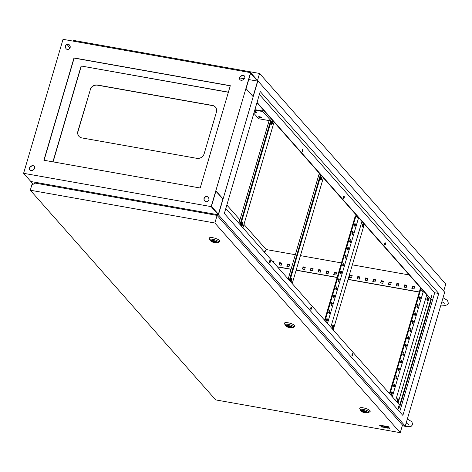 <?xml version="1.0" encoding="UTF-8"?>
<svg xmlns="http://www.w3.org/2000/svg" width="472" height="472" viewBox="0 0 472 472"><rect width="100%" height="100%" fill="white"/><g stroke="black" fill="none" stroke-linecap="round" stroke-linejoin="round"><path stroke-width="0.71" d="M254.231 111.941A1.54 0.407 -163.6 0 0 255.818 112.495A1.54 0.407 -163.6 0 0 256.827 112.401A1.54 0.407 -163.6 0 0 256.756 112.218A1.54 0.407 -163.6 0 0 254.396 111.386M261.423 117.498A1.54 0.407 -163.6 0 0 259.836 116.779A1.54 0.407 -163.6 0 0 258.538 116.814A1.54 0.407 -163.6 0 0 258.609 116.997A1.54 0.407 -163.6 0 0 260.196 117.717A1.54 0.407 -163.6 0 0 261.494 117.681A1.54 0.407 -163.6 0 0 261.423 117.498M271.494 124.236A1.54 0.578 -79.9 0 1 271.388 122.496A1.54 0.578 -79.9 0 1 272.179 121.298A1.54 0.578 -79.9 0 1 272.332 121.387A1.54 0.578 -79.9 0 1 272.433 123.133A1.54 0.578 -79.9 0 1 271.642 124.331A1.54 0.578 -79.9 0 1 271.494 124.236M241.664 225.592A1.54 0.578 -79.9 0 1 241.558 223.852A1.54 0.578 -79.9 0 1 242.348 222.654A1.54 0.578 -79.9 0 1 242.502 222.743A1.54 0.578 -79.9 0 1 242.602 224.483A1.54 0.578 -79.9 0 1 241.811 225.687A1.54 0.578 -79.9 0 1 241.664 225.592M321.609 177.118A1.54 0.578 100.1 0 0 321.456 177.029A1.54 0.578 100.1 0 0 320.665 178.227A1.54 0.578 100.1 0 0 320.771 179.968A1.54 0.578 100.1 0 0 320.919 180.062A1.54 0.578 100.1 0 0 321.709 178.864A1.54 0.578 100.1 0 0 321.609 177.118M291.779 278.474A1.54 0.578 100.1 0 0 291.625 278.386A1.54 0.578 100.1 0 0 290.835 279.583A1.54 0.578 100.1 0 0 290.941 281.324A1.54 0.578 100.1 0 0 291.088 281.418A1.54 0.578 100.1 0 0 291.879 280.22A1.54 0.578 100.1 0 0 291.779 278.474M362.266 226.902A1.54 0.578 -79.9 0 1 362.16 225.162A1.54 0.578 -79.9 0 1 362.956 223.958A1.54 0.578 -79.9 0 1 363.104 224.052A1.54 0.578 -79.9 0 1 363.21 225.793A1.54 0.578 -79.9 0 1 362.413 226.991A1.54 0.578 -79.9 0 1 362.266 226.902M332.435 328.258A1.54 0.578 -79.9 0 1 332.329 326.512A1.54 0.578 -79.9 0 1 333.126 325.314A1.54 0.578 -79.9 0 1 333.273 325.409A1.54 0.578 -79.9 0 1 333.379 327.149A1.54 0.578 -79.9 0 1 332.583 328.347A1.54 0.578 -79.9 0 1 332.435 328.258M427.101 300.233A1.54 0.578 -79.9 0 1 427.001 298.493A1.54 0.578 -79.9 0 1 427.791 297.289A1.54 0.578 -79.9 0 1 427.945 297.384A1.54 0.578 -79.9 0 1 428.045 299.124A1.54 0.578 -79.9 0 1 427.254 300.322A1.54 0.578 -79.9 0 1 427.101 300.233M397.271 401.589A1.54 0.578 -79.9 0 1 397.17 399.843A1.54 0.578 -79.9 0 1 397.961 398.645A1.54 0.578 -79.9 0 1 398.114 398.74A1.54 0.578 -79.9 0 1 398.215 400.48A1.54 0.578 -79.9 0 1 397.424 401.678A1.54 0.578 -79.9 0 1 397.271 401.589M431.137 297.596A1.198 0.448 -79.9 0 1 431.06 296.239A1.198 0.448 -79.9 0 1 431.673 295.307A1.198 0.448 -79.9 0 1 431.791 295.378A1.198 0.448 -79.9 0 1 431.868 296.735A1.198 0.448 -79.9 0 1 431.255 297.667A1.198 0.448 -79.9 0 1 431.137 297.596M384.715 245.092A1.198 0.448 -79.9 0 1 384.633 243.735A1.198 0.448 -79.9 0 1 385.252 242.803A1.198 0.448 -79.9 0 1 385.364 242.873A1.198 0.448 -79.9 0 1 385.447 244.23A1.198 0.448 -79.9 0 1 384.833 245.163A1.198 0.448 -79.9 0 1 384.715 245.092M343.48 198.452A1.198 0.448 -79.9 0 1 343.398 197.095A1.198 0.448 -79.9 0 1 344.011 196.163A1.198 0.448 -79.9 0 1 344.129 196.234A1.198 0.448 -79.9 0 1 344.212 197.591A1.198 0.448 -79.9 0 1 343.592 198.523A1.198 0.448 -79.9 0 1 343.48 198.452M302.239 151.813A1.198 0.448 -79.9 0 1 302.163 150.456A1.198 0.448 -79.9 0 1 302.776 149.524A1.198 0.448 -79.9 0 1 302.894 149.595A1.198 0.448 -79.9 0 1 302.971 150.951A1.198 0.448 -79.9 0 1 302.357 151.884A1.198 0.448 -79.9 0 1 302.239 151.813M269.612 262.668A1.198 0.448 -79.9 0 1 269.536 261.317A1.198 0.448 -79.9 0 1 270.149 260.385A1.198 0.448 -79.9 0 1 270.267 260.455A1.198 0.448 -79.9 0 1 270.344 261.807A1.198 0.448 -79.9 0 1 269.73 262.739A1.198 0.448 -79.9 0 1 269.612 262.668M310.853 309.308A1.198 0.448 -79.9 0 1 310.771 307.951A1.198 0.448 -79.9 0 1 311.384 307.018A1.198 0.448 -79.9 0 1 311.502 307.089A1.198 0.448 -79.9 0 1 311.585 308.446A1.198 0.448 -79.9 0 1 310.965 309.378A1.198 0.448 -79.9 0 1 310.853 309.308M352.088 355.947A1.198 0.448 -79.9 0 1 352.006 354.59A1.198 0.448 -79.9 0 1 352.625 353.658A1.198 0.448 -79.9 0 1 352.737 353.729A1.198 0.448 -79.9 0 1 352.82 355.086A1.198 0.448 -79.9 0 1 352.206 356.018A1.198 0.448 -79.9 0 1 352.088 355.947M398.51 408.451A1.198 0.448 -79.9 0 1 398.433 407.094A1.198 0.448 -79.9 0 1 399.046 406.162A1.198 0.448 -79.9 0 1 399.164 406.233A1.198 0.448 -79.9 0 1 399.241 407.59A1.198 0.448 -79.9 0 1 398.628 408.522A1.198 0.448 -79.9 0 1 398.51 408.451M405.253 426.139L444.689 292.162L257.854 80.848L218.418 214.825L30.863 181.519L23.6 173.307L211.161 206.612L405.253 426.139L402.333 425.62M33.27 184.239L30.863 181.519L218.418 214.825L257.854 80.848L250.591 72.635L63.03 39.324L23.6 173.307M240.053 224.595L270.586 120.856L271.211 120.968L240.549 225.15M330.801 327.232L361.93 221.457L256.945 102.719M225.817 208.488L400.108 405.613L431.337 299.508L430.865 299.425L399.737 405.194M430.865 299.425L361.93 221.457M384.627 244.938A1.198 0.448 100.1 0 0 384.981 242.938M302.157 151.66A1.198 0.448 100.1 0 0 302.511 149.665M310.765 309.16A1.198 0.448 100.1 0 0 311.119 307.16M398.427 408.304A1.198 0.448 100.1 0 0 398.781 406.303M352 355.794A1.198 0.448 100.1 0 0 352.354 353.799M269.53 262.52A1.198 0.448 100.1 0 0 269.884 260.52M343.392 198.299A1.198 0.448 100.1 0 0 343.746 196.305M431.054 297.443A1.198 0.448 100.1 0 0 431.408 295.448M292.209 283.583L323.338 177.814M288.18 279.023L318.895 174.658L320.352 174.917M325.084 320.765L355.929 215.952L358.319 218.648L327.468 323.462M358.319 218.648L359.658 218.89M389.919 394.096L420.77 289.283L423.154 291.979L392.309 396.793M395.636 400.563L426.771 294.788M423.154 291.979L424.499 292.221M273.17 262.048L273.878 262.178M279.701 263.211L281.695 263.565M287.519 264.597L289.507 264.951M303.148 267.376L305.136 267.73M310.959 268.763L312.954 269.117M318.777 270.149L320.765 270.503M326.594 271.536L328.583 271.89M334.406 272.928L336.4 273.282M350.035 275.701L352.029 276.055M357.853 277.088L359.841 277.442M365.664 278.48L367.658 278.828M373.482 279.866L375.47 280.22M381.299 281.253L383.288 281.607M389.111 282.639L391.105 282.993M396.928 284.026L398.917 284.38M404.74 285.418L406.734 285.772M412.558 286.805L414.546 287.159M420.369 288.191L421.042 288.309M431.337 299.508L257.045 102.383M438.765 293.484L402.876 415.425L224.342 213.503L260.231 91.562L438.765 293.484L434.706 292.764L399.672 411.796M434.706 292.764L259.376 94.465M264.845 252.632L265.258 251.228M419.319 291.973L348.082 279.318M337.191 277.388L296.18 270.102M291.071 269.193L277.329 266.757M419.927 289.914L420.481 287.678M422.086 289.489L421.584 290.209M404.693 284.876L406.882 285.265L406.227 287.477L404.044 287.094L404.693 284.876L406.84 285.407M389.064 282.097L391.253 282.486L390.598 284.704L388.409 284.315L389.064 282.097L391.211 282.628M373.435 279.324L375.623 279.713L374.969 281.931L372.78 281.542L373.435 279.324L375.582 279.855M357.805 276.545L359.994 276.934L359.339 279.153L357.151 278.763L357.805 276.545L359.953 277.076M326.541 270.993L328.73 271.382L328.081 273.601L325.892 273.211L326.541 270.993L328.689 271.524M310.912 268.22L313.101 268.609L312.452 270.828L310.263 270.438L310.912 268.22L313.06 268.751M297.437 265.825L296.782 268.043M279.654 262.668L281.843 263.057L281.188 265.276L278.999 264.886L279.654 262.668L281.802 263.199M272.609 261.417L274.025 261.671L273.731 262.68M287.472 264.055L289.66 264.444L289.006 266.662L286.817 266.273L287.472 264.055L289.613 264.585M303.101 266.833L305.29 267.223L304.635 269.435L302.446 269.052L303.101 266.833L305.248 267.364M318.73 269.606L320.919 269.996L320.264 272.214L318.075 271.825L318.73 269.606L320.877 270.137M334.359 272.385L336.548 272.775L335.893 274.987L333.704 274.598L334.359 272.385L336.507 272.91M349.988 275.158L352.177 275.548L351.522 277.766L349.339 277.377L349.988 275.158L352.136 275.689M365.617 277.937L367.806 278.327L367.157 280.539L364.968 280.15L365.617 277.937L367.765 278.462M381.246 280.71L383.435 281.1L382.786 283.318L380.597 282.929L381.246 280.71L383.394 281.241M396.881 283.489L399.064 283.873L398.415 286.091L396.226 285.702L396.881 283.489L399.023 284.014M412.51 286.262L414.699 286.651L414.044 288.87L411.855 288.481L412.51 286.262L414.658 286.793M412.05 288.516L412.664 286.439M396.421 285.737L397.035 283.66M380.792 282.964L381.406 280.887M365.163 280.185L365.776 278.108M349.534 277.412L350.147 275.335M333.905 274.633L334.512 272.562M318.276 271.86L318.883 269.783M302.646 269.081L303.254 267.01M287.011 266.308L287.625 264.231M272.769 261.594L273.984 261.812M419.278 292.115L348.041 279.459M337.15 277.524L296.139 270.244M291.029 269.335L277.489 266.934M279.2 264.922L279.808 262.845M310.458 270.474L311.072 268.397M326.087 273.247L326.701 271.17M357.351 278.799L357.959 276.722M372.98 281.577L373.588 279.501M388.609 284.35L389.217 282.274M404.238 287.129L404.846 285.053M419.868 289.902L420.635 287.855M78.995 136.379A6.16 5.481 138.5 0 1 78.057 131.387L90.27 89.898A6.16 5.481 138.5 0 1 97.574 85.196L212.612 105.622A6.16 5.481 138.5 0 1 215.468 107.156M90.117 89.721A6.16 5.481 138.5 0 1 97.421 85.019L212.453 105.451A6.16 5.481 138.5 0 1 215.391 107.067A6.16 5.481 138.5 0 1 216.406 112.147L204.193 153.642A6.16 5.481 138.5 0 1 196.889 158.344L81.851 137.912A6.16 5.481 138.5 0 1 78.912 136.296A6.16 5.481 138.5 0 1 77.904 131.21L90.27 89.898M429.154 297.49L398.026 403.259M420.77 289.283L420.145 289.171L389.429 393.536M419.608 297.218L419.319 299.254M417.277 305.136L416.988 307.172M414.947 313.06L414.658 315.089M412.616 320.978L412.327 323.007M410.286 328.896L409.997 330.925M407.956 336.813L407.666 338.843M405.625 344.731L405.336 346.767M403.294 352.649L403.005 354.684M400.964 360.567L400.675 362.602M398.633 368.484L398.344 370.52M396.303 376.402L396.014 378.438M393.972 384.32L393.683 386.356M391.642 392.244L391.353 394.273M397.607 398.84A1.54 0.578 -79.9 0 1 397.153 401.371M427.437 297.49A1.54 0.578 -79.9 0 1 426.983 300.015M419.814 299.814L420.463 297.596L419.738 296.776L419.089 298.988L419.814 299.814M417.484 307.732L418.133 305.514L417.407 304.694L416.758 306.906L417.484 307.732M415.153 315.65L415.802 313.432L415.077 312.611L414.428 314.83L415.153 315.65M412.823 323.568L413.472 321.349L412.746 320.529L412.097 322.748L412.823 323.568M410.492 331.486L411.142 329.267L410.416 328.447L409.767 330.666L410.492 331.486M408.162 339.403L408.811 337.185L408.085 336.365L407.436 338.583L408.162 339.403M405.832 347.321L406.481 345.103L405.755 344.283L405.106 346.501L405.832 347.321M403.501 355.239L404.15 353.021L403.424 352.201L402.775 354.419L403.501 355.239M401.171 363.157L401.819 360.944L401.094 360.118L400.445 362.337L401.171 363.157M398.84 371.075L399.489 368.862L398.763 368.036L398.114 370.254L398.84 371.075M396.509 378.998L397.158 376.78L396.433 375.96L395.784 378.172L396.509 378.998M394.179 386.916L394.828 384.698L394.102 383.878L393.453 386.09L394.179 386.916M391.848 394.834L392.498 392.615L391.772 391.795L391.123 394.014L391.848 394.834M364.319 224.159L333.185 329.928M355.929 215.952L355.304 215.84L324.588 320.205M354.773 223.887L354.484 225.923M352.442 231.805L352.153 233.841M350.112 239.729L349.823 241.758M347.781 247.647L347.492 249.676M345.451 255.564L345.162 257.594M343.12 263.482L342.831 265.512M340.79 271.4L340.501 273.435M338.459 279.318L338.17 281.353M336.129 287.236L335.84 289.271M333.798 295.153L333.509 297.189M331.468 303.071L331.179 305.107M329.137 310.989L328.848 313.024M326.807 318.913L326.518 320.942M332.766 325.509A1.54 0.578 -79.9 0 1 332.317 328.04M362.596 224.159A1.54 0.578 -79.9 0 1 362.148 226.684M354.973 226.483L355.628 224.265L354.903 223.445L354.248 225.657L354.973 226.483M352.643 234.401L353.298 232.183L352.572 231.363L351.917 233.575L352.643 234.401M350.312 242.319L350.967 240.1L350.242 239.28L349.587 241.499L350.312 242.319M347.982 250.237L348.637 248.018L347.911 247.198L347.256 249.417L347.982 250.237M345.651 258.154L346.306 255.936L345.581 255.116L344.926 257.334L345.651 258.154M343.321 266.072L343.976 263.854L343.25 263.034L342.595 265.252L343.321 266.072M340.99 273.99L341.645 271.772L340.92 270.952L340.265 273.17L340.99 273.99M338.66 281.908L339.315 279.69L338.589 278.869L337.934 281.088L338.66 281.908M336.329 289.826L336.984 287.613L336.259 286.787L335.604 289.006L336.329 289.826M333.999 297.743L334.654 295.531L333.928 294.705L333.273 296.923L333.999 297.743M331.668 305.667L332.323 303.449L331.598 302.629L330.943 304.841L331.668 305.667M329.338 313.585L329.993 311.367L329.267 310.546L328.612 312.759L329.338 313.585M327.007 321.503L327.662 319.284L326.937 318.464L326.282 320.683L327.007 321.503M320.954 175.112L289.826 280.881M320.458 174.557L289.33 280.327M320.653 179.755A1.54 0.578 100.1 0 0 321.102 177.224M290.823 281.111A1.54 0.578 100.1 0 0 291.271 278.58M254.762 110.129L262.91 111.581L263.376 109.994M262.91 111.581L271.211 120.968M274.061 122.083L242.932 227.852M238.903 223.291L269.128 120.596M241.994 222.849A1.54 0.578 -79.9 0 1 241.546 225.38M271.825 121.493A1.54 0.578 -79.9 0 1 271.376 124.024M392.498 392.615L391.872 392.503M327.662 319.284L327.037 319.172M394.828 384.698L394.203 384.586M329.993 311.367L329.368 311.254M397.158 376.78L396.533 376.668M332.323 303.449L331.698 303.337M399.489 368.862L398.864 368.75M334.654 295.531L334.028 295.419M401.819 360.944L401.194 360.832M336.984 287.613L336.359 287.501M404.15 353.021L403.525 352.914M339.315 279.69L338.689 279.583M406.481 345.103L405.855 344.997M341.645 271.772L341.02 271.665M408.811 337.185L408.186 337.073M343.976 263.854L343.351 263.742M411.142 329.267L410.516 329.155M346.306 255.936L345.681 255.824M413.472 321.349L412.847 321.237M348.637 248.018L348.012 247.906M415.802 313.432L415.177 313.319M350.967 240.1L350.342 239.988M418.133 305.514L417.508 305.402M353.298 232.183L352.672 232.071M420.463 297.596L419.838 297.484M355.628 224.265L355.003 224.153M254.904 109.657L262.585 111.02L263.01 109.575M254.373 111.463A1.54 0.407 -163.6 0 0 256.591 112.076M258.916 116.667A1.54 0.407 -163.6 0 0 261.258 117.357M253.847 113.25L258.709 118.743L270.586 120.856M366.897 412.086A2.738 0.72 -163.6 0 0 364.077 410.805A2.738 0.72 -163.6 0 0 361.77 410.864A2.738 0.72 -163.6 0 0 361.9 411.195A2.738 0.72 -163.6 0 0 364.72 412.475A2.738 0.72 -163.6 0 0 367.027 412.416A2.738 0.72 -163.6 0 0 366.897 412.086M368.815 412.445L370.036 411.525A5.475 1.446 -163.6 0 0 369.959 410.628A5.475 1.446 -163.6 0 0 363.818 407.961A5.475 1.446 -163.6 0 0 359.723 408.486L360.248 409.926A4.549 1.198 16.4 0 1 363.652 409.489A4.549 1.198 16.4 0 1 368.75 411.702A4.549 1.198 16.4 0 1 368.815 412.445C365.186 413.153 362.484 412.563 360.708 410.681L360.248 409.926A4.549 1.198 16.4 0 0 360.443 410.227M365.493 411.59L362.785 411.106L364.915 412.227L365.582 411.289M362.933 410.616L362.785 411.106M291.69 327.019A2.738 0.72 -163.6 0 0 288.87 325.745A2.738 0.72 -163.6 0 0 286.557 325.804A2.738 0.72 -163.6 0 0 286.687 326.134A2.738 0.72 -163.6 0 0 289.507 327.409A2.738 0.72 -163.6 0 0 291.814 327.35A2.738 0.72 -163.6 0 0 291.69 327.019M293.602 327.379L294.823 326.459A5.475 1.446 -163.6 0 0 294.746 325.562A5.475 1.446 -163.6 0 0 288.61 322.901A5.475 1.446 -163.6 0 0 284.51 323.426L285.035 324.86A4.549 1.198 16.4 0 1 288.439 324.423A4.549 1.198 16.4 0 1 293.543 326.636A4.549 1.198 16.4 0 1 293.602 327.379C289.973 328.087 287.271 327.497 285.495 325.615L285.035 324.86A4.549 1.198 16.4 0 0 285.23 325.161M290.28 326.524L287.572 326.04L289.708 327.161L290.368 326.229M287.719 325.55L287.572 326.04M216.477 241.953A2.738 0.72 -163.6 0 0 213.657 240.679A2.738 0.72 -163.6 0 0 211.35 240.738A2.738 0.72 -163.6 0 0 211.474 241.068A2.738 0.72 -163.6 0 0 214.294 242.343A2.738 0.72 -163.6 0 0 216.601 242.283A2.738 0.72 -163.6 0 0 216.477 241.953M218.394 242.319L219.616 241.393A5.475 1.446 -163.6 0 0 219.539 240.502A5.475 1.446 -163.6 0 0 213.397 237.835A5.475 1.446 -163.6 0 0 209.302 238.36L209.828 239.794A4.549 1.198 16.4 0 1 213.226 239.363A4.549 1.198 16.4 0 1 218.329 241.575A4.549 1.198 16.4 0 1 218.394 242.319C214.76 243.021 212.058 242.437 210.282 240.549L209.828 239.794A4.549 1.198 16.4 0 0 210.016 240.1M215.067 241.457L212.365 240.98L214.494 242.101L215.155 241.162M212.506 240.49L212.365 240.98M384.497 426.682L384.898 427.13L387.713 427.467L386.78 426.411L384.013 425.921L384.361 426.529L386.061 426.959L384.532 426.558M389.801 428.511L388.196 427.844L389.801 428.511L389.282 427.874M400.256 432.676L214.872 223.008L30.285 190.222L215.669 399.89L400.256 432.676L402.492 425.071L217.108 215.403L214.872 223.008M388.385 426.694L387.134 426.641L388.067 427.697L389.27 427.909L388.385 426.694L387.134 426.641M388.196 428.228L387.795 427.774L385.028 427.284L385.429 427.732L388.196 428.228L387.677 427.585M380.774 426.906L382.261 427.172L383.293 426.847L383.824 427.449L385.028 427.661L383.612 425.85L382.408 425.638L382.892 426.393L382.491 426.322L380.845 425.361L379.358 425.095L381.642 426.363L380.774 426.906L381.523 426.31M30.285 190.222L31.96 184.522L34.881 183.543L35.022 183.065L217.108 215.403M389.27 427.909L388.338 426.853M387.665 427.626L386.78 426.411M386.733 426.57L383.966 426.08M385.028 427.661L383.565 426.009L382.361 425.791M382.491 426.322L380.845 425.361M380.798 425.514L379.311 425.254M226.837 205.019L239.923 219.816M243.953 224.377L266.214 249.552L295.33 254.721M300.44 255.629L341.451 262.916M352.342 264.845L409.23 274.952M73.343 41.158L73.561 40.415L259.559 73.449L445.769 284.055L443.709 291.053M257.5 80.446L259.559 73.449M266.214 249.552L264.161 251.859M33.087 165.66A2.395 2.13 -41.5 0 0 31.347 166.032L30.538 166.557A2.395 2.13 -41.5 0 0 32.71 170.239L33.518 169.719A2.395 2.13 -41.5 0 0 33.087 165.66M34.303 166.374A2.395 2.13 -41.5 0 0 31.494 166.197L30.68 166.716A2.395 2.13 -41.5 0 0 29.901 170.062M206.889 196.523A2.395 2.13 -41.5 0 0 204.228 200.034L204.671 200.777A2.395 2.13 -41.5 0 0 208.689 198.193L208.246 197.449A2.395 2.13 -41.5 0 0 206.889 196.523M208.105 197.237A2.395 2.13 -41.5 0 0 204.376 200.199L204.813 200.942A2.395 2.13 -41.5 0 0 204.96 201.155M68.163 44.238A2.395 2.13 -41.5 0 0 65.502 47.749L65.944 48.492A2.395 2.13 -41.5 0 0 69.962 45.908L69.52 45.159A2.395 2.13 -41.5 0 0 68.163 44.238M69.378 44.952A2.395 2.13 -41.5 0 0 65.649 47.914L66.086 48.657A2.395 2.13 -41.5 0 0 66.233 48.864M243.222 75.325A2.395 2.13 -41.5 0 0 241.481 75.703L240.673 76.222A2.395 2.13 -41.5 0 0 242.844 79.91L243.652 79.385A2.395 2.13 -41.5 0 0 243.222 75.325M244.431 76.039A2.395 2.13 -41.5 0 0 241.629 75.862L240.814 76.387A2.395 2.13 -41.5 0 0 240.036 79.733M218.406 214.217L211.432 206.335L215.964 190.942L222.937 198.824L218.406 214.217M43.89 160.244L200.187 188.003L230.301 85.697L74.004 57.938L43.89 160.244M228.365 92.276L81.119 65.986L52.905 161.843M81.261 66.151L53.088 161.878M67.095 44.515L69.95 48.056M34.71 167.778L34.432 168.728M230.259 85.827L74.145 58.103L44.073 160.273M228.401 92.146L81.119 65.986M257.576 81.125L253.045 96.518L246.077 88.636L250.602 73.243L257.576 81.125L248.744 79.561M244.319 78.771L239.682 77.951M250.591 72.635L211.161 206.612M215.875 191.254L222.937 198.824M361.522 411.13A3.151 0.832 -163.6 0 0 365.352 412.717A3.151 0.832 -163.6 0 0 367.275 412.15A3.151 0.832 -163.6 0 0 363.446 410.563A3.151 0.832 -163.6 0 0 361.522 411.13M286.315 326.063A3.151 0.832 -163.6 0 0 290.138 327.656A3.151 0.832 -163.6 0 0 292.062 327.084A3.151 0.832 -163.6 0 0 288.233 325.497A3.151 0.832 -163.6 0 0 286.315 326.063M211.102 241.003A3.151 0.832 -163.6 0 0 214.931 242.59A3.151 0.832 -163.6 0 0 216.849 242.024A3.151 0.832 -163.6 0 0 213.019 240.431A3.151 0.832 -163.6 0 0 211.102 241.003M408.811 424.517L406.18 422.995M402.321 425.667L405.82 426.505L409.82 426.67L411.354 426.169L412.64 424.588L411.879 421.785L407.348 419.036M444.512 303.207L441.886 301.685M440.883 305.077L445.521 305.36L447.061 304.859L448.341 303.278L447.58 300.475L443.049 297.726"/></g></svg>
